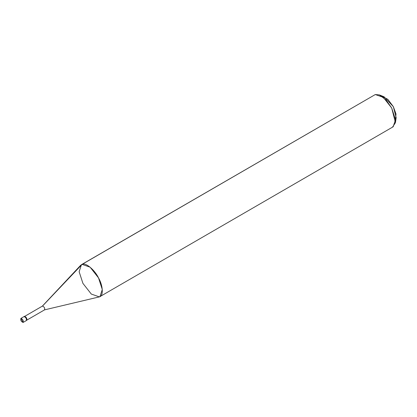 <?xml version="1.0" encoding="UTF-8"?>
<svg xmlns="http://www.w3.org/2000/svg" width="417" height="417" viewBox="0 0 417 417"><rect width="100%" height="100%" fill="white"/><g stroke="black" fill="none" stroke-linecap="round" stroke-linejoin="round"><path stroke-width="0.63" d="M20.928 318.39C22.904 319.297 23.623 320.652 23.086 322.45C23.623 320.652 22.904 319.297 20.928 318.39C20.391 320.188 21.111 321.543 23.086 322.45L20.928 318.39L24.061 316.571C26.036 317.483 26.756 318.838 26.224 320.637L26.224 320.637C26.756 318.838 26.036 317.483 24.061 316.571L20.928 318.39L23.086 322.45C21.111 321.543 20.391 320.188 20.928 318.39L24.061 316.571C26.036 317.483 26.756 318.838 26.224 320.637L23.232 322.367M23.086 322.45L26.224 320.637C26.756 318.838 26.036 317.483 24.061 316.571L24.509 316.315C26.485 317.222 27.204 318.578 26.672 320.376C27.204 318.578 26.485 317.222 24.509 316.315M395.493 119.653L396.004 114.003L393.346 106.658L387.826 99.314L382.008 96.363L381.023 96.535M42.357 306.135L24.572 316.435L42.357 306.135M42.32 306.172L80.611 265.332L82.071 264.373L42.492 306.057C44.348 306.912 45.026 308.184 44.52 309.878L99.355 296.883L44.473 309.894M81.461 264.649L375.279 94.55L81.461 264.649L79.136 271.733L82.926 283.388L91.318 294.074L99.355 296.883L100.513 296.211L99.355 296.883L44.52 309.878L26.605 320.256M26.678 320.22L44.52 309.878C45.026 308.184 44.348 306.912 42.492 306.057L82.071 264.373C85.537 262.277 94.57 269.7 98.501 277.863C103.124 285.781 103.598 296.242 99.355 296.883L99.965 296.602L102.29 289.523L98.501 277.863L90.108 267.177L82.071 264.373L375.279 94.55L383.317 97.354L391.709 108.039L395.498 119.7L393.174 126.778L99.965 296.602M392.564 127.06L395.446 122.702L391.709 108.039L386.038 99.944L379.34 94.888L375.279 94.55M379.34 94.888L384.067 96.791L393.346 106.658L396.15 117.651L395.446 122.702M24.504 316.467L42.419 306.088"/></g></svg>
